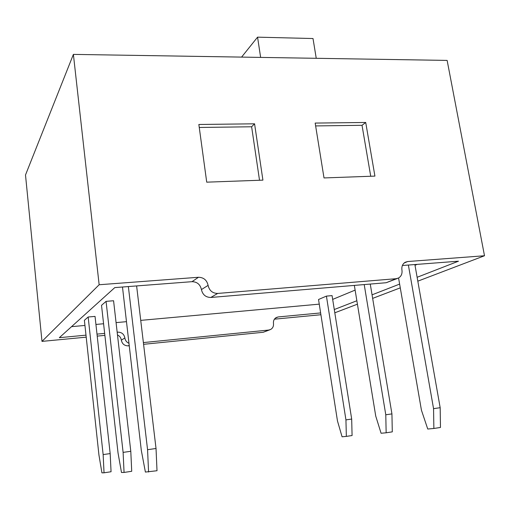 <?xml version="1.0" encoding="UTF-8"?>
<svg xmlns="http://www.w3.org/2000/svg" width="510" height="510" viewBox="0 0 510 510"><rect width="100%" height="100%" fill="white"/><g stroke="black" fill="none" stroke-linecap="round" stroke-linejoin="round"><path stroke-width="0.76" d="M262.918 180.138L206.722 182.166L198.849 124.478L254.566 123.809L262.918 180.138M386.166 282.731L210.815 297.464L217.687 293.435L396.181 278.696L386.166 282.731L397.354 278.485M86.209 337.161L41.986 341.388L25.5 174.981L73.389 54.391L447.136 60.41L484.5 255.752L407.656 261.534L405.163 262.28C402.562 263.938 401.491 266.539 401.944 270.07C402.409 273.679 401.287 276.318 398.578 277.988L396.181 278.696M73.389 54.391L99.15 284.746L198.479 277.274C203.675 277.414 206.888 280.111 208.099 285.37C209.323 290.636 212.523 293.327 217.687 293.435M374.92 176.103L324.009 177.939L315.174 123.076L365.715 122.47L374.92 176.103M117.166 332.208L117.791 332.15C121.68 332.169 124.038 334.101 124.861 337.945L121.342 340.17C122.158 343.957 124.472 345.856 128.284 345.856L129.119 345.774M143.59 344.314L263.23 332.271L269.669 329.868M121.342 340.17C120.972 337.754 119.684 336.014 117.485 334.962M104.882 335.376L97.219 336.109M320.905 314.734L274.425 319.177M402.384 265.506L458.471 261.197L417.129 277.287M399.63 284.095L372.058 294.831M356.86 300.747L334.286 309.532M320.624 312.923L278.173 316.946L276.203 317.558C274.125 318.852 273.213 320.822 273.475 323.474C273.742 326.183 272.793 328.185 270.638 329.479L268.744 330.046L143.38 342.58M484.5 255.752L417.817 281.169M400.28 287.85L372.651 298.382M357.421 304.183L334.809 312.802M104.665 333.393L97.002 334.12M85.992 335.159L59.326 337.69L114.782 287.608L192.009 281.673L198.479 277.274M41.986 341.388L99.15 284.746M192.009 281.673C197.109 281.8 200.245 284.44 201.431 289.584C202.623 294.735 205.753 297.362 210.815 297.464M128.826 343.255C126.563 342.197 125.243 340.425 124.861 337.945M199.257 127.468L251.628 126.773L254.566 123.809M251.628 126.773L259.52 180.259M315.633 125.925L362.023 125.307L365.715 122.47M362.023 125.307L370.725 176.256M241.593 57.101L257.563 37.16L313.006 38.53L316.245 58.306M257.563 37.16L260.635 57.407M106.061 301.365L101.522 305.331L118.033 452.95L121.488 472.489L124.057 472.445L123.108 452.389L106.061 301.365L113.571 300.747L130.789 451.293L131.72 471.285L124.057 472.445M319.254 304.145L140.728 320.376M126.314 321.683L116.07 322.613M103.581 323.748L95.931 324.443M84.947 325.444L71.54 326.661M417.218 264.365L415.006 265.283M355.119 290.101L332.679 299.402M346.347 436.394L342.076 436.783L337.473 420.967L318.533 299.498L326.425 296.112L332.074 295.621L351.683 419.061L352.078 435.534L346.347 436.394L345.939 419.883L326.425 296.112M88.16 317.003L84.386 320.299L98.946 455.047L101.917 472.84L104.04 472.802L103.141 454.589L88.16 317.003L95.045 316.404L110.173 453.581L111.059 471.744L104.04 472.802M148.569 472.018L147.568 449.699L156.028 448.488L157.01 470.73L145.395 472.069L141.308 450.387L122.483 287.015M354.348 285.402L375.736 416.064L381.078 433.251L386.153 432.792L385.783 414.777L364.21 284.574M385.783 414.777L391.935 413.897L370.26 284.064M391.935 413.897L392.292 431.862L386.153 432.792M345.939 419.883L351.683 419.061M103.141 454.589L110.173 453.581M123.108 452.389L130.789 451.293M147.568 449.699L128.361 286.563M156.028 448.488L136.616 285.931M433.87 428.47L433.557 408.65L440.175 407.7L440.474 427.463L433.87 428.47L427.743 429.025L421.438 410.206L398.571 277.995M433.557 408.65L408.376 265.047M440.175 407.7L414.879 264.543M407.656 261.534L404.06 263.071M275.317 318.17L278.173 316.946M117.791 332.15L117.204 332.545M129.075 345.391L128.284 345.856M263.23 332.271L268.744 330.046M201.431 289.584L208.099 285.37"/></g></svg>
